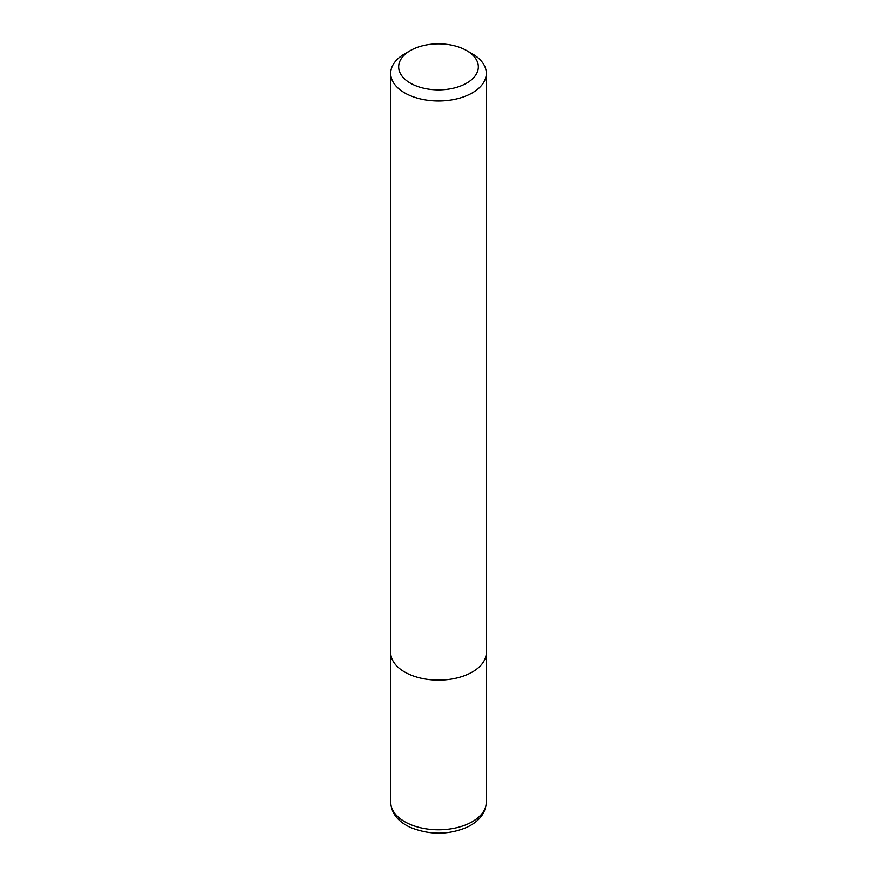 <?xml version="1.0" encoding="UTF-8"?>
<svg xmlns="http://www.w3.org/2000/svg" width="877" height="877" viewBox="0 0 877 877"><rect width="100%" height="100%" fill="white"/><g stroke="black" fill="none" stroke-linecap="round" stroke-linejoin="round"><path stroke-width="1.32" d="M472.308 53.848L466.674 50.592A39.849 23.01 180 0 1 466.674 83.129A39.849 23.01 180 0 1 410.326 83.129A39.849 23.01 180 0 1 410.326 50.592A39.849 23.01 180 0 1 466.674 50.592L472.308 53.837A47.818 27.604 180 0 1 472.308 53.848A47.818 27.604 180 0 1 486.318 73.361A47.818 27.604 180 0 1 438.5 100.976A47.818 27.604 180 0 1 390.682 73.361A47.818 27.604 180 0 1 404.692 53.848L410.326 50.592M486.318 73.361L486.318 652.51A47.818 27.604 180 0 1 438.5 680.113A47.818 27.604 180 0 1 390.682 652.51L390.682 73.361M486.318 802.17A47.818 27.604 180 0 1 438.5 829.785A47.818 27.604 180 0 1 390.682 802.17C391.241 813.1 397.807 821.519 410.359 827.417C429.401 835.014 448.114 835.036 466.52 827.471C479.149 821.574 485.748 813.132 486.318 802.17L486.307 653.222M390.693 653.222L390.682 802.17"/></g></svg>
